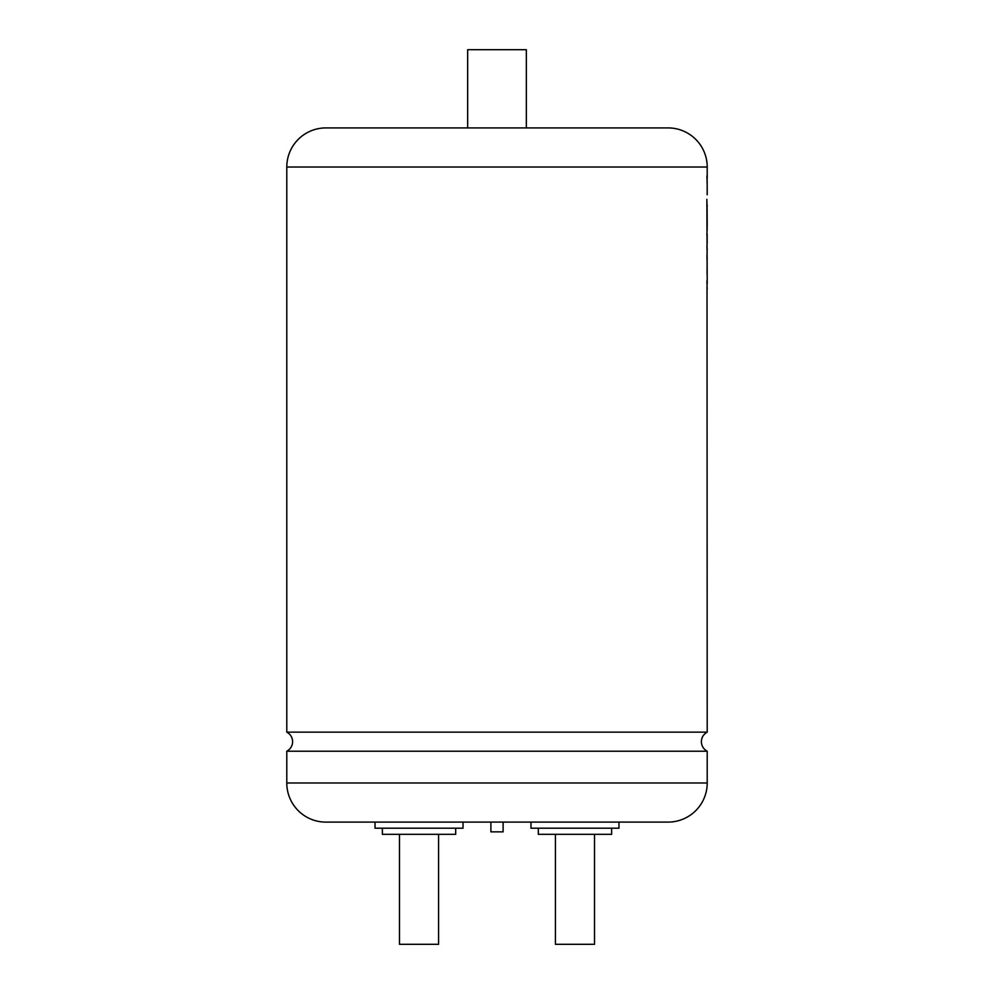 <?xml version="1.0" encoding="UTF-8"?>
<svg xmlns="http://www.w3.org/2000/svg" width="994" height="994" viewBox="0 0 994 994"><rect width="100%" height="100%" fill="white"/><g stroke="black" fill="none" stroke-linecap="round" stroke-linejoin="round"><path stroke-width="1.49" d="M707.206 782.986A39.101 39.101 0 0 1 668.105 822.088L325.895 822.113A39.101 39.101 0 0 1 286.794 782.986L707.206 782.986L707.206 751.216L286.794 751.216C290.521 749.128 292.46 745.947 292.621 741.686C292.46 737.411 290.521 734.231 286.794 732.143L286.794 167.017A39.101 39.101 0 0 1 325.895 127.915L668.105 127.915A39.101 39.101 0 0 1 707.206 167.017L286.794 167.017M463.03 822.113L463.03 828.201L375.036 828.201L375.036 822.113M455.687 828.201L455.687 834.314L382.367 834.314L382.367 828.201M438.578 834.314L438.578 944.3L399.476 944.3L399.476 834.314M618.964 822.113L618.964 828.201L530.97 828.201L530.97 822.113M611.633 828.201L611.633 834.314L538.313 834.314L538.313 828.201M594.524 834.314L594.524 944.3L555.422 944.3L555.422 834.314M668.105 822.088L325.895 822.088M707.02 286.322L707.206 732.143L286.794 732.143M707.206 283.787L706.871 199.334M707.156 180.113L707.206 194.749M707.206 178.808L707.206 167.017M707.156 206.578L707.206 205.273M707.206 225.936L707.107 210.442L707.156 227.241M707.156 243.642L707.156 234.323M707.156 259.297L707.206 257.993M707.206 241.393L707.156 243.729M707.156 250.066L707.206 248.761M467.665 127.915L467.665 49.7L526.335 49.7L526.335 127.915L325.895 127.915M286.794 782.986L286.794 751.216M668.105 127.915L526.335 127.915M490.887 822.113L490.887 831.866L503.113 831.866L503.113 822.113M707.156 184.511L706.92 175.913M707.156 230.509L707.107 224.11M707.057 224.11L707.107 210.442M707.156 210.977L706.92 202.366M706.883 234.932L706.871 233.702M707.156 253.718L706.92 245.853M707.156 289.502L706.92 280.88M707.156 263.683L706.92 255.085M707.057 274.344L707.107 263.149M707.206 751.216C703.479 749.128 701.54 745.947 701.379 741.686C701.54 737.411 703.479 734.231 707.206 732.143M707.156 194.749L707.156 189.22"/></g></svg>
